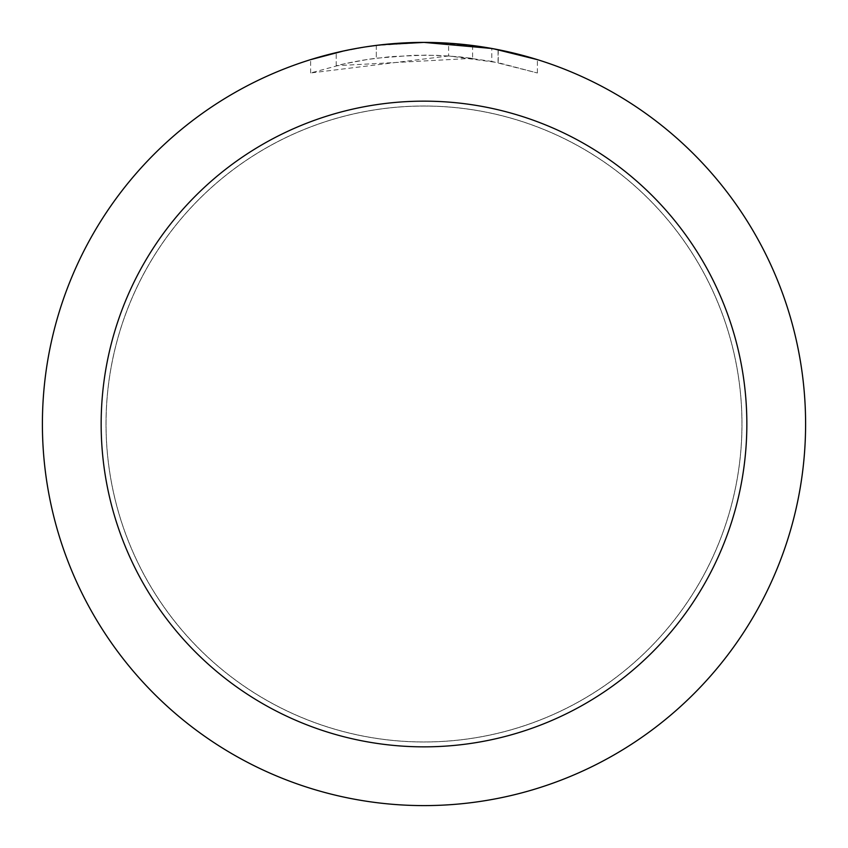 <?xml version="1.0" encoding="UTF-8"?>
<svg xmlns="http://www.w3.org/2000/svg" width="848" height="848" viewBox="0 0 848 848"><rect width="100%" height="100%" fill="white"/><g stroke="black" fill="none" stroke-linecap="round" stroke-linejoin="round"><path stroke-width="0.64" stroke-dasharray="4.24 3.18" d="M424 106.064A317.936 317.936 0 0 1 741.936 424A317.936 317.936 0 0 1 424 741.936A317.936 317.936 0 0 1 106.064 424A317.936 317.936 0 0 1 424 106.064A317.936 317.936 0 0 1 741.936 424A317.936 317.936 0 0 1 424 741.936A317.936 317.936 0 0 1 106.064 424A317.936 317.936 0 0 1 424 106.064M448.592 55.968L310.644 72.981L344.521 63.78L367.544 59.466L390.79 56.615L425.887 55.12L449.292 55.989L472.601 58.332L472.601 45.506L424 42.4A381.6 381.6 0 0 1 805.6 424A381.6 381.6 0 0 1 424 805.6A381.6 381.6 0 0 1 42.4 424A381.6 381.6 0 0 1 424 42.4L431.611 42.474M436.921 42.623L470.99 45.304M373.968 45.697L424 42.4L448.592 43.216L498.073 49.661L498.073 62.635L448.603 55.936L448.603 43.195M498.062 49.661L493.589 48.802M537.367 59.636L491.776 48.474L491.787 61.406L537.367 72.981L498.062 62.635M472.601 58.332L336.221 65.72A368.88 368.88 0 0 1 376.311 58.215L413.951 55.258L437.271 55.364L460.655 56.943L491.787 61.406M376.311 45.389L376.311 58.215L376.311 45.389A381.6 381.6 0 0 0 336.221 52.629L366.951 46.693M382.755 44.637L380.964 44.838M310.622 72.981L310.622 59.636L342.401 51.23L366.654 46.735L399.344 43.195L424 42.4L398.136 43.28M498.073 62.635L498.073 49.661M537.399 72.981L537.399 59.636L537.399 72.981M336.221 65.72L336.221 52.629L336.221 65.72M343.896 50.901L365.658 46.884M376.311 45.4L396.027 43.428M106 424A318 318 0 0 1 424 106A318 318 0 0 1 742 424A318 318 0 0 1 424 742A318 318 0 0 1 106 424A318 318 0 0 1 424 106A318 318 0 0 1 742 424A318 318 0 0 1 424 742A318 318 0 0 1 106 424M498.232 49.693L498.232 62.667"/><path stroke-width="1.27" d="M431.611 42.474L436.921 42.623M470.99 45.304L472.601 45.506M491.787 48.474L424 42.4A381.6 381.6 0 0 1 805.6 424A381.6 381.6 0 0 1 424 805.6A381.6 381.6 0 0 1 42.4 424A381.6 381.6 0 0 1 424 42.4L382.755 44.637M493.589 48.802L537.367 59.636M424 101.156A322.844 322.844 0 0 1 746.844 424A322.844 322.844 0 0 1 424 746.844A322.844 322.844 0 0 1 101.156 424A322.844 322.844 0 0 1 424 101.156M380.964 44.838L376.311 45.389M310.644 59.636L343.896 50.901M366.951 46.693L373.968 45.697M365.658 46.884L376.311 45.4M396.027 43.428L398.136 43.28"/></g></svg>
